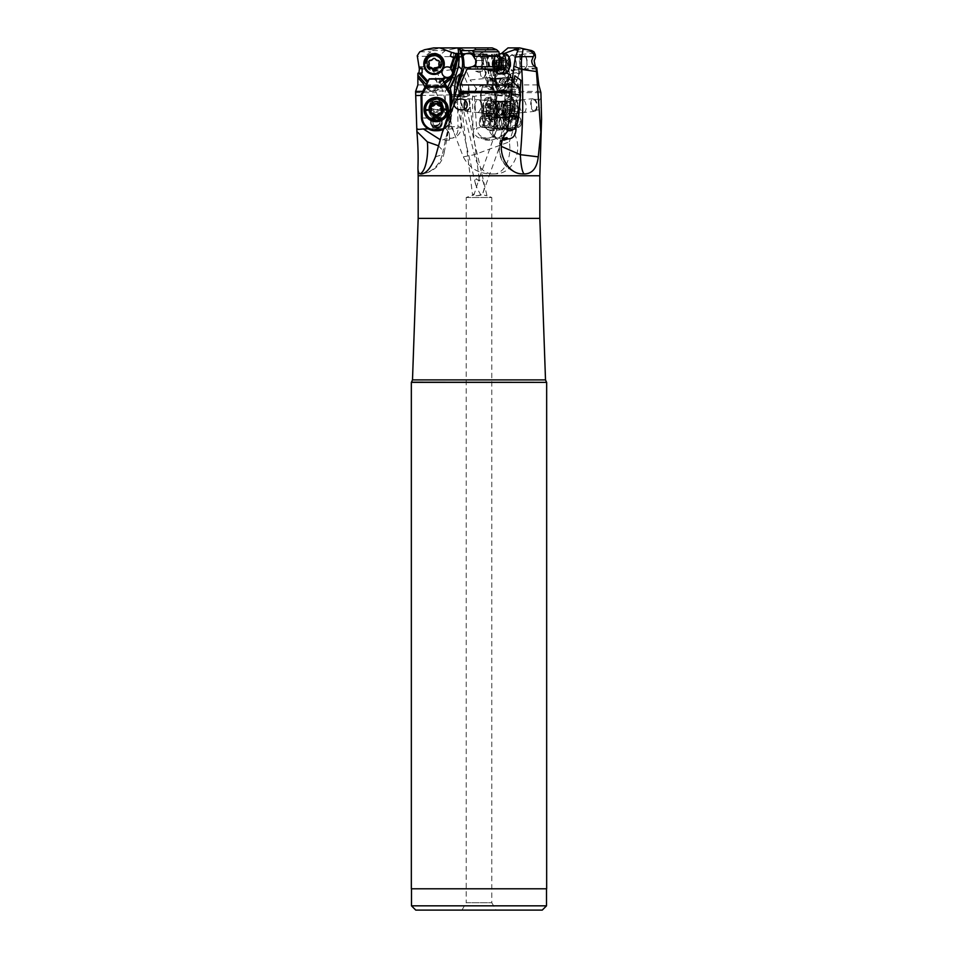 <?xml version="1.0" encoding="UTF-8"?>
<svg xmlns="http://www.w3.org/2000/svg" width="958" height="958" viewBox="0 0 958 958"><rect width="100%" height="100%" fill="white"/><g stroke="black" fill="none" stroke-linecap="round" stroke-linejoin="round"><path stroke-width="0.72" stroke-dasharray="4.79 3.59" d="M482.94 52.367L480.197 53.409L480.485 57.456A3.197 1.006 -5.3 0 1 483.287 56.187L482.94 52.367L489.143 47.9L459.169 47.9M458.978 53.409L481.575 54.031L459.062 54.031L458.056 48.307M497.992 67.934L496.484 67.934A3.197 2.766 90 0 0 496.1 73.024L496.891 73.024L492.759 80.975A5.329 2.658 -84.2 0 0 490.891 78.772A5.329 2.658 -84.2 0 0 487.802 83.19L484.401 76.939A5.329 2.658 -84.2 0 0 486.257 72.09A5.329 2.658 -84.2 0 0 484.125 66.88A5.329 2.658 -84.2 0 0 482.449 67.767L481.515 57.672L484.916 57.995L484.556 54.031L481.575 54.031M484.916 57.995A3.197 1.006 -5.3 0 1 482.473 58.199A3.197 1.006 -5.3 0 1 482.078 58.175A3.197 1.006 -5.3 0 1 480.485 57.456M492.244 47.9L489.143 47.9M496.1 73.024L496.484 67.934M483.287 56.187L481.515 57.672M486.736 62.977A8.311 4.143 -84.2 0 0 490.352 71.12A8.311 4.143 -84.2 0 0 495.07 62.689A8.311 4.143 -84.2 0 0 491.454 54.558A8.311 4.143 -84.2 0 0 486.736 62.977M484.556 54.031L458.93 54.031M481.826 58.019L482.449 67.767M487.119 54.031L488.496 68.976L482.784 68.401M503.225 53.804L500.172 54.031M484.113 54.031L485.263 54.031M459.062 54.031L459.169 56.773A51.145 50.954 180 0 0 459.098 54.031L455.888 54.031M457.134 54.031L455.745 58.187L454.667 57.6M486.137 54.031L471.863 54.031L486.137 54.031L482.413 60.486L475.587 60.486L471.863 54.031M493.933 54.031L497.573 68.976L491.155 71.323A5.329 2.658 84.2 0 0 491.095 73.526A5.329 2.658 84.2 0 0 493.526 78.592L500.483 88.591A5.329 2.658 84.2 0 0 502.866 90.615A5.329 2.658 84.2 0 0 502.986 90.603A10.658 5.305 -95.8 0 1 502.279 90.77A10.658 5.305 -95.8 0 1 502.004 90.782A10.658 5.305 -95.8 0 1 496.879 85.142L493.37 80.101A10.658 5.305 -95.8 0 1 491.298 75.227L487.059 57.851A10.658 5.305 -95.8 0 1 486.508 54.031M486.939 54.031L491.155 71.323M495.849 54.031L496.579 54.031L497.549 57.995A3.197 0.742 -13.7 0 0 498.399 58.21A3.197 0.742 -13.7 0 0 499.178 58.175A3.197 0.742 -13.7 0 0 503.07 57.073A3.197 0.742 -13.7 0 0 503.716 56.402A3.197 0.742 -13.7 0 0 503.417 56.187L502.615 52.894M497.573 68.976L503.285 68.401L500.759 58.019L498.399 58.21M499.86 58.21L497.549 57.995M501.226 53.672L500.567 53.852M499.801 53.971L498.292 54.031M503.417 56.187L500.759 58.019M503.07 57.073L501.872 57.672L504.339 67.767L503.285 68.401M518.781 73.024L518.398 67.934A3.197 2.766 90 0 1 518.781 73.024L519.583 73.024L516.649 80.975A5.329 2.658 84.2 0 0 514.183 78.772A5.329 2.658 84.2 0 0 512.027 83.19L507.68 76.939A5.329 2.658 84.2 0 0 508.806 72.09A5.329 2.658 84.2 0 0 505.608 66.88A5.329 2.658 84.2 0 0 504.339 67.767M516.649 80.975L516.206 81.813L510.494 82.388L513.931 73.047L511.967 73.287L516.721 72.784L518.805 73.826C520.745 73.155 521.38 71.551 520.697 69.036L519.907 67.934L518.398 67.934M519.907 67.934L519.907 55.708L518.338 51.804L515.799 49.744L511.117 47.9L508.015 47.9M507.908 62.977A8.311 4.143 84.2 0 0 512.746 71.12A8.311 4.143 84.2 0 0 516.194 62.689A8.311 4.143 84.2 0 0 511.344 54.558A8.311 4.143 84.2 0 0 507.908 62.977M521.32 47.9L511.117 47.9M528.672 49.744L515.799 49.744M519.919 56.294L535.378 56.294L535.438 57.6M519.883 66.689L535.139 66.689L536.755 67.743M516.721 72.784L518.027 73.838L519.583 73.024M518.027 73.838L518.805 73.826M513.931 73.047L516.518 72.784M510.494 82.388L504.962 84.987L508.602 75.107L511.967 73.287M506.507 83.526L504.674 83.717L506.902 77.658L508.77 77.394L506.507 83.526A10.658 5.305 -95.8 0 1 503.86 90.088A5.329 2.658 84.2 0 0 504.986 85.226A5.329 2.658 84.2 0 0 504.962 84.987M508.77 77.394L508.602 75.107M509.093 91.465L494.232 90.95A6.215 3.102 84.2 0 0 493.514 89.836L489.502 86.831L486.868 78.305L470.115 79.993L464.474 66.174L453.374 69.443L437.339 71.575L436.896 67.192L432.537 67.743L437.986 84.903C438.632 87.441 437.902 89.609 435.806 91.417L418.562 91.417M493.514 89.836L489.598 77.227A49.014 24.417 -95.8 0 1 486.448 63.036L489.454 75.407A10.658 5.305 84.2 0 0 491.526 80.292L495.035 85.334A10.658 5.305 84.2 0 0 500.172 90.974A10.658 5.305 84.2 0 0 500.435 90.962A10.658 5.305 84.2 0 0 501.154 90.782A5.329 2.658 84.2 0 0 502.028 90.268A10.658 5.305 84.2 0 0 504.674 83.717M509.093 91.429L506.902 77.658M540.791 91.417L509.081 91.417L509.56 92.651L540.911 92.651M516.027 62.677A7.46 3.712 84.2 0 0 511.56 55.384A7.46 3.712 84.2 0 0 508.59 62.941A7.46 3.712 84.2 0 0 513.069 70.233A7.46 3.712 84.2 0 0 516.027 62.677M501.357 146.394L499.669 142.982L500.339 141.868A25.567 25.183 90 0 0 521.535 173.853M507.453 131.474L500.339 141.868M502.758 139.772L501.381 135.042L504.83 128.959L508.087 129.57M512.159 81.322L510.47 88.304L512.554 96.878L515.667 126.971M515.715 96.399L508.459 93.501L515.715 96.399L513.775 82.592M518.482 97.105L519.895 93.177L517.428 96.926M504.83 128.959L499.034 128.755A5.748 2.862 -84.2 0 0 501.609 123.115A5.748 2.862 -84.2 0 0 499.31 117.487A5.748 2.862 -84.2 0 0 495.849 123.319A5.748 2.862 -84.2 0 0 497.489 128.707A5.748 2.862 -84.2 0 0 498.148 128.935A5.748 2.862 -84.2 0 0 499.034 128.755L493.526 128.588A4.814 2.395 -84.2 0 0 493.837 126.875L497.513 90.95A6.215 3.102 -84.2 0 0 496.951 89.836L494.951 77.227A49.014 24.417 95.8 0 1 493.945 63.036L495.094 75.407A10.658 5.305 -84.2 0 0 496.424 80.292L499.166 85.334A10.658 5.305 -84.2 0 0 503.178 90.962A10.658 5.305 -84.2 0 0 503.441 90.974A10.658 5.305 -84.2 0 0 504.447 90.782A5.329 2.658 -84.2 0 0 505.405 90.268A10.658 5.305 -84.2 0 0 509.045 83.717L512.195 77.658M499.393 115.367A7.029 3.509 -84.2 0 0 503.477 108.589A7.029 3.509 -84.2 0 0 500.699 101.356A7.029 3.509 -84.2 0 0 500.579 101.356A7.029 3.509 -84.2 0 0 496.495 108.122A7.029 3.509 -84.2 0 0 499.274 115.355A7.029 3.509 -84.2 0 0 499.393 115.367M512.291 91.465L497.513 90.95M511.201 95.549L491.705 94.89L505.07 96.303A10.658 2.778 94.4 0 0 503.776 85.513A10.179 7.808 49 0 0 501.058 85.238A10.179 7.808 49 0 0 499.825 85.43A10.179 7.808 49 0 0 497.106 86.831L496.376 88.292L496.951 89.836M510.398 77.394L507.201 83.526L509.045 83.717M507.201 83.526A10.658 5.305 95.8 0 1 503.561 90.088A5.329 2.658 -84.2 0 0 505.417 85.226A5.329 2.658 -84.2 0 0 505.441 84.987L510.566 75.107M499.31 73.826L497.956 73.562L493.669 81.813L499.381 82.388L505.441 84.987M499.381 82.388L504.243 73.047L507.153 73.287M504.243 73.047L501.657 72.784M493.669 81.813L492.759 80.975M494.065 84.759L488.4 84.256A6.395 3.185 95.8 0 1 488.352 84.184L484.652 77.37L490.364 77.945L494.124 84.867L488.4 84.292A6.395 3.185 95.8 0 1 488.4 84.256L487.802 83.19M487.215 84.112A5.329 2.658 95.8 0 1 490.412 78.724A5.329 2.658 95.8 0 1 492.556 83.921A5.329 2.658 95.8 0 1 489.346 89.322A5.329 2.658 95.8 0 1 487.215 84.112M497.956 73.562L496.891 73.024M448.116 88.795L446.536 89.836A6.215 6.191 180 0 0 445.254 90.95L445.674 126.875A4.814 4.802 0 0 0 446.033 128.588L449.41 133.354L449.506 140.096L449.458 137.617L441.973 140.179L440.165 139.664M422.382 91.345L445.254 90.95M435.806 91.417L439.099 99.644L436.094 98.997L433.711 99.812L431.783 101.728L430.861 104.841L433.004 108.937L436.273 109.715C438.704 109.523 440.417 107.967 441.399 105.045L453.793 132.18L463.289 156.849L474.414 154.681L509.297 141.868A25.567 16.442 90 0 1 509.86 148.49A25.567 16.442 90 0 1 495.466 173.853C515.069 173.685 524.146 146.394 512.674 131.474L509.56 92.651M415.604 92.651L436.225 92.651M540.635 98.997L541.378 99.644L540.635 98.997C538.228 98.207 537.594 111.463 540.3 109.715L541.593 105.045M534.456 110.314A5.329 2.658 84.2 0 0 536.576 104.925A5.329 2.658 84.2 0 0 533.57 99.704A5.329 2.658 84.2 0 0 533.39 99.716A5.329 2.658 84.2 0 0 531.271 105.105A5.329 2.658 84.2 0 0 534.277 110.326A5.329 2.658 84.2 0 0 534.456 110.314L540.3 109.715M539.821 175.757L418.179 175.757M495.466 173.853L491.634 173.949C478.653 173.817 469.204 168.117 463.289 156.849M453.793 132.18L437.339 71.575M491.634 173.949A25.567 19.591 -90 0 1 474.414 154.681L453.374 69.443A25.567 10.406 -90 0 1 453.409 56.63A25.567 6.047 6.2 0 1 462.415 57.061L460.307 48.307L433.639 47.9M439.099 99.644L441.506 105.009A5.329 5.305 0 0 1 436.273 110.326A5.329 5.305 0 0 1 430.861 105.009A5.329 5.305 0 0 1 436.094 99.704A5.329 5.305 0 0 1 441.506 105.009M427.316 57.6L429.603 54.726L426.957 54.726L426.597 60.857L429.531 66.689L432.537 67.743M418.862 73.826L418.43 72.784L418.862 73.826L419.209 73.167M445.015 83.55L442.8 85.334A10.658 10.61 0 0 1 431.399 90.782A5.329 5.305 0 0 1 429.567 90.268A10.658 10.61 0 0 1 424.921 86.795M424.981 86.687A10.658 10.61 180 0 0 429.567 90.088L429.567 90.268M429.567 90.088A5.329 5.305 0 0 1 426.609 84.987L426.154 84.472M426.909 83.118L426.609 84.987M428.741 79.801A5.329 5.305 0 0 1 431.04 78.831M432.621 78.807A5.329 5.305 0 0 1 437.171 83.19L442.297 79.047M442.776 79.837L437.243 83.981A5.329 5.305 180 0 0 431.962 78.712A5.329 5.305 180 0 0 426.597 84.017A5.329 5.305 180 0 0 431.878 89.322A5.329 5.305 180 0 0 437.243 84.017L437.171 83.19M442.285 70.281A5.329 5.305 0 0 1 443.255 68.677M442.356 62.977A8.311 8.275 0 0 1 433.902 71.12A8.311 8.275 0 0 1 425.747 62.689A8.311 8.275 0 0 1 434.202 54.558A8.311 8.275 0 0 1 442.356 62.977M443.015 80.221L437.399 84.759M452.547 72.784A5.329 5.305 180 0 0 447.314 66.82A5.329 5.305 180 0 0 441.937 72.149L441.937 72.173M444.141 82.113L436.118 88.591A5.329 5.305 0 0 1 431.399 90.603A10.658 10.61 180 0 0 442.8 85.142L444.943 83.418M437.243 84.867L436.118 88.591M454.535 57.995L455.745 58.175M460.547 50.151L463.816 49.816L473.168 53.409L477.551 54.031M463.816 49.816L460.307 48.307M426.957 54.726L432.729 50.606L432.609 49.744L440.836 47.9M432.609 49.744L424.55 49.744M426.597 60.857L426.597 62.809A7.46 7.425 0 0 1 434.118 55.384A7.46 7.425 0 0 1 441.506 62.941A7.46 7.425 0 0 1 433.986 70.245A7.46 7.425 0 0 1 426.597 62.809M436.896 67.192C439.686 66.114 441.231 63.911 441.506 60.605L440.512 56.63L453.409 56.63L454.272 48.762L458.978 47.912M454.272 48.762L445.374 50.606L440.225 54.726L438.968 54.726L440.512 56.63M438.968 54.726C435.998 52.546 432.872 52.546 429.603 54.726M464.474 66.174L462.415 57.061M439.902 55.672L440.225 54.726M494.232 90.95L495.358 95.034L497.489 126.875A4.814 2.395 84.2 0 1 497.441 128.588L502.974 128.755A5.748 2.862 84.2 0 0 504.698 123.115A5.748 2.862 84.2 0 0 501.25 117.487A5.748 2.862 84.2 0 0 498.962 123.319A5.748 2.862 84.2 0 0 501.417 128.707A5.748 2.862 84.2 0 0 502.411 128.935A5.748 2.862 84.2 0 0 502.974 128.755L512.123 129.57M508.806 128.959C505.656 134.24 499.753 137.988 491.083 140.179L484.544 138.922C477.982 138.874 474.126 135.629 472.965 129.198L476.593 128.144L474.461 96.303A10.658 10.275 -106.1 0 1 481.778 85.549L476.21 88.304L472.474 96.878L472.965 129.198M476.21 88.304L470.115 79.993M512.674 131.474L509.297 141.868M465.205 96.926L467.384 96.399L468.713 86.519L463.552 74.628L457.409 82.017L465.205 96.926A5.329 1.712 -7.1 0 1 459.145 95.956A5.329 1.712 -7.1 0 1 461.516 94.183A5.329 1.712 -7.1 0 1 466.845 93.501A5.329 1.712 -7.1 0 1 469.719 94.638A5.329 1.712 -7.1 0 1 467.384 96.399M501.297 115.367A7.029 3.509 84.2 0 0 501.537 115.355A7.029 3.509 84.2 0 0 504.339 108.242A7.029 3.509 84.2 0 0 500.363 101.356A7.029 3.509 84.2 0 0 500.124 101.356A7.029 3.509 84.2 0 0 497.322 108.47A7.029 3.509 84.2 0 0 501.297 115.367M481.898 85.513L481.742 85.561A10.658 10.275 -106.1 0 1 481.898 85.513A10.179 8.179 45 0 1 481.946 85.502A10.179 8.179 45 0 1 484.616 85.238A10.179 8.179 45 0 1 489.502 86.831M510.099 95.549L495.358 95.034A10.658 0.623 176.2 0 0 487.466 94.998A10.658 0.623 176.2 0 0 474.461 96.303L472.474 96.878M497.441 128.588L495.13 133.354A10.586 9.161 92 0 1 489.215 138.012L480.617 137.617L484.544 138.922M495.13 133.354A10.658 9.221 92 0 1 487.311 140.048A10.658 9.221 92 0 1 486.221 140.084A10.658 9.221 92 0 1 480.617 137.617M521.248 121.438A5.748 2.862 -95.8 0 1 518.949 127.27A5.748 2.862 -95.8 0 1 515.5 121.642A5.748 2.862 -95.8 0 1 517.799 115.822A5.748 2.862 -95.8 0 1 521.248 121.438M486.448 63.036L483.73 54.031M495.035 85.334L496.879 85.142M501.154 90.782L502.986 90.603M507.68 76.939L506.507 77.37L511.249 84.184A6.395 3.185 -95.8 0 0 511.332 84.292L505.632 84.867L500.483 88.591M503.86 90.088L502.028 90.268M517.859 83.921A5.329 2.658 -95.8 0 1 515.727 89.322A5.329 2.658 -95.8 0 1 512.542 84.112A5.329 2.658 -95.8 0 1 514.662 78.724A5.329 2.658 -95.8 0 1 517.859 83.921M506.507 77.37L500.794 77.945L505.632 84.867M500.794 77.945L493.526 78.592M509.285 72.042A5.329 2.658 -95.8 0 1 507.165 77.43A5.329 2.658 -95.8 0 1 503.968 72.221A5.329 2.658 -95.8 0 1 506.087 66.832A5.329 2.658 -95.8 0 1 509.285 72.042M512.027 83.19L511.332 84.292M519.248 73.562L516.206 81.813M504.974 114.984A7.029 3.509 -95.8 0 1 500.998 108.098A7.029 3.509 -95.8 0 1 503.8 100.985A7.029 3.509 -95.8 0 1 504.04 100.985A7.029 3.509 -95.8 0 1 508.015 107.871A7.029 3.509 -95.8 0 1 505.213 114.984A7.029 3.509 -95.8 0 1 504.974 114.984M504.938 114.349A6.395 3.185 84.2 0 0 505.153 114.349A6.395 3.185 84.2 0 0 507.692 107.883A6.395 3.185 84.2 0 0 504.088 101.62A6.395 3.185 84.2 0 0 503.86 101.62A6.395 3.185 84.2 0 0 501.321 108.086A6.395 3.185 84.2 0 0 504.938 114.349M534.348 111.379A6.395 3.185 -95.8 0 1 530.732 105.117A6.395 3.185 -95.8 0 1 533.283 98.65A6.395 3.185 -95.8 0 1 533.498 98.65A6.395 3.185 -95.8 0 1 537.115 104.913A6.395 3.185 -95.8 0 1 534.564 111.379A6.395 3.185 -95.8 0 1 534.348 111.379M465.804 93.848A4.263 1.365 172.9 0 0 460.199 95.824A4.263 1.365 172.9 0 0 463.061 96.758A4.263 1.365 172.9 0 0 468.666 94.77A4.263 1.365 172.9 0 0 465.804 93.848M479 181.05L476.365 178.727L475.575 179.972L475.623 184.643L477.695 189.397L480.641 194.678L486.975 195.743L482.317 194.678C481.156 195.755 469.54 196.366 474.042 194.678L479.096 178.727L479 181.05L481.527 178.727C483.73 182.248 484.556 185.804 484.029 189.397L482.317 194.678M509.452 93.86L517.488 96.734L509.452 93.86L479.096 178.727M463.253 94.327A4.263 1.114 166.8 0 1 461.026 95.896A4.263 1.114 166.8 0 1 456.523 96.758A4.263 1.114 166.8 0 1 454.954 96.267A4.263 1.114 166.8 0 1 457.17 94.71A4.263 1.114 166.8 0 1 461.672 93.848A4.263 1.114 166.8 0 1 463.253 94.327L486.975 195.743L491.789 197.504L466.211 197.504L474.042 194.678L473.096 195.312L474.761 190.666M480.641 194.678C478.317 196.234 469.719 195.839 473.288 194.929L472.593 195.372L460.199 95.824M466.211 197.504L491.789 197.504L491.789 902.723L466.211 902.723L466.211 197.504M456.2 91.13L454.367 96.926A5.329 1.401 -13.2 0 0 460.163 96.471A5.329 1.401 -13.2 0 0 464.295 94.183A5.329 1.401 -13.2 0 0 464.283 94.088A5.329 1.401 -13.2 0 0 460.379 93.633A5.329 1.401 -13.2 0 0 454.691 95.501M435.447 156.849L442.225 154.681L456.798 89.106L444.225 152.106L438.417 145.76M421.101 173.949A25.567 24.034 -90 0 0 442.225 154.681L444.237 152.106A25.567 25.567 0 0 1 420.873 173.985M451.086 106.015L447.997 129.198C447.254 135.629 446.165 138.874 444.74 138.922M494.376 62.677A7.46 3.712 -84.2 0 0 491.382 55.384A7.46 3.712 -84.2 0 0 486.892 62.941A7.46 3.712 -84.2 0 0 489.885 70.233A7.46 3.712 -84.2 0 0 494.376 62.677M464.81 108.961A5.329 2.658 -84.2 0 0 466.354 110.314A5.329 2.658 -84.2 0 0 466.45 110.326A5.329 2.658 -84.2 0 0 469.54 105.188A5.329 2.658 -84.2 0 0 467.432 99.716A5.329 2.658 -84.2 0 0 467.348 99.704A5.329 2.658 -84.2 0 0 465.48 100.961M466.354 111.379A6.395 3.185 95.8 0 1 466.247 111.379A6.395 3.185 95.8 0 1 463.72 104.793A6.395 3.185 95.8 0 1 467.432 98.65A6.395 3.185 95.8 0 1 467.54 98.65A6.395 3.185 95.8 0 1 470.067 105.224A6.395 3.185 95.8 0 1 466.354 111.379M495.777 114.349A6.395 3.185 -84.2 0 0 499.489 108.206A6.395 3.185 -84.2 0 0 496.951 101.62A6.395 3.185 -84.2 0 0 496.843 101.62A6.395 3.185 -84.2 0 0 493.131 107.775A6.395 3.185 -84.2 0 0 495.669 114.349A6.395 3.185 -84.2 0 0 495.777 114.349M495.717 114.984A7.029 3.509 95.8 0 1 495.597 114.984A7.029 3.509 95.8 0 1 492.819 107.751A7.029 3.509 95.8 0 1 496.903 100.985A7.029 3.509 95.8 0 1 497.01 100.985A7.029 3.509 95.8 0 1 499.801 108.218A7.029 3.509 95.8 0 1 495.717 114.984M442.201 123.319A5.748 5.736 0 0 1 434.992 128.755A5.748 5.736 0 0 1 436.489 117.487A5.748 5.736 0 0 1 442.201 123.319M436.309 115.367A7.029 7.005 0 0 1 429.148 108.362A7.029 7.005 0 0 1 436.058 101.356A7.029 7.005 0 0 1 443.219 108.362A7.029 7.005 0 0 1 436.309 115.367M442.201 121.642A5.748 5.736 180 0 0 436.489 115.81A5.748 5.736 180 0 0 430.693 121.546A5.748 5.736 180 0 0 436.393 127.27A5.748 5.736 180 0 0 442.201 121.642M428.262 128.875L446.033 128.588M449.482 138.359L449.41 133.354M449.482 138.443L449.458 137.617M436.309 114.984A7.029 7.005 180 0 0 443.219 107.991A7.029 7.005 180 0 0 436.058 100.985A7.029 7.005 180 0 0 429.148 107.991A7.029 7.005 180 0 0 436.309 114.984M436.297 114.349A6.395 6.371 0 0 1 429.795 107.991A6.395 6.371 0 0 1 436.07 101.62A6.395 6.371 0 0 1 442.572 107.991A6.395 6.371 0 0 1 436.297 114.349M436.297 111.379A6.395 6.371 180 0 0 442.572 105.009A6.395 6.371 180 0 0 436.07 98.65A6.395 6.371 180 0 0 429.795 105.009A6.395 6.371 180 0 0 436.297 111.379M461.948 910.1L466.211 902.723L491.789 902.723L496.052 910.1M415.748 910.1L542.252 910.1M411.485 905.837L546.515 905.837M546.515 888.785L411.485 888.785L546.515 888.785M411.341 888.785L546.659 888.785M546.659 382.362L411.341 382.362M539.821 218.376L418.179 218.376M492.101 54.031L493.693 71.323A5.329 2.658 -84.2 0 0 493.31 73.526A5.329 2.658 -84.2 0 0 494.963 78.592L500.411 88.591A5.329 2.658 -84.2 0 0 502.22 90.615A5.329 2.658 -84.2 0 0 502.615 90.603A10.658 5.305 95.8 0 1 501.597 90.782A10.658 5.305 95.8 0 1 501.333 90.77A10.658 5.305 95.8 0 1 497.322 85.142L494.579 80.101A10.658 5.305 95.8 0 1 493.25 75.227L491.646 57.851A10.658 5.305 95.8 0 1 491.67 54.031M490.364 77.945L494.963 78.592M485.778 72.042A5.329 2.658 95.8 0 1 482.581 77.43A5.329 2.658 95.8 0 1 480.437 72.221A5.329 2.658 95.8 0 1 483.646 66.832A5.329 2.658 95.8 0 1 485.778 72.042M488.496 68.976L493.693 71.323M493.945 63.036L494.46 54.031M494.951 77.227A2.132 0.862 171 0 0 494.687 77.742L493.849 58.079L491.646 57.851M499.166 85.334L497.322 85.142M504.447 90.782L502.615 90.603M494.124 84.867L500.411 88.591M503.561 90.088L505.405 90.268M503.776 85.513L510.47 88.304M503.297 138.383L498.316 138.012A10.658 2.778 94.4 0 0 498.735 138.227A10.658 2.778 94.4 0 0 498.819 138.239A10.658 2.778 94.4 0 0 502.375 128.144L505.07 96.303L512.554 96.878M493.526 128.588L492.46 133.354A10.658 9.233 92 0 0 500.184 140.048A10.658 9.233 92 0 0 500.711 140.084A10.658 9.233 92 0 0 502.914 139.856M485.071 121.438A5.748 2.862 95.8 0 1 481.611 127.27A5.748 2.862 95.8 0 1 479.299 121.642A5.748 2.862 95.8 0 1 482.76 115.822A5.748 2.862 95.8 0 1 485.071 121.438M492.46 133.354A10.586 9.173 92 0 0 498.316 138.012M475.587 60.486L482.413 60.486L482.413 71.179L475.587 71.179L482.413 71.179L479 72.425L475.587 71.179L475.587 60.486M516.554 121.474A3.628 1.808 -95.8 0 1 518.015 117.942A3.628 1.808 -95.8 0 1 520.194 121.606A3.628 1.808 -95.8 0 1 518.733 125.151A3.628 1.808 -95.8 0 1 516.554 121.474M509.896 122.648A3.628 1.808 84.2 0 0 507.716 118.984A3.628 1.808 84.2 0 0 506.267 122.516A3.628 1.808 84.2 0 0 508.447 126.193A3.628 1.808 84.2 0 0 509.896 122.648M521.044 121.63A5.329 2.658 84.2 0 0 517.835 116.241A5.329 2.658 84.2 0 0 515.703 121.45A5.329 2.658 84.2 0 0 518.913 126.839A5.329 2.658 84.2 0 0 521.044 121.63M510.746 122.672A5.329 2.658 -95.8 0 1 508.614 127.881A5.329 2.658 -95.8 0 1 505.405 122.492A5.329 2.658 -95.8 0 1 507.536 117.283A5.329 2.658 -95.8 0 1 510.746 122.672M480.377 121.474A3.628 1.808 95.8 0 1 482.545 117.942A3.628 1.808 95.8 0 1 483.994 121.606A3.628 1.808 95.8 0 1 481.826 125.151A3.628 1.808 95.8 0 1 480.377 121.474M494.28 122.648A3.628 1.808 -84.2 0 0 492.843 118.984A3.628 1.808 -84.2 0 0 490.676 122.516A3.628 1.808 -84.2 0 0 492.113 126.193A3.628 1.808 -84.2 0 0 494.28 122.648M484.844 121.63A5.329 2.658 -84.2 0 0 482.724 116.241A5.329 2.658 -84.2 0 0 479.527 121.45A5.329 2.658 -84.2 0 0 481.646 126.839A5.329 2.658 -84.2 0 0 484.844 121.63M495.13 122.672A5.329 2.658 95.8 0 1 491.945 127.881A5.329 2.658 95.8 0 1 489.825 122.492A5.329 2.658 95.8 0 1 493.011 117.283A5.329 2.658 95.8 0 1 495.13 122.672M440.069 121.474A3.628 3.604 180 0 0 436.405 117.93A3.628 3.604 180 0 0 432.824 121.606A3.628 3.604 180 0 0 436.477 125.151A3.628 3.604 180 0 0 440.069 121.474M432.824 122.648A3.628 3.604 0 0 1 436.405 118.972A3.628 3.604 0 0 1 440.069 122.588A3.628 3.604 0 0 1 436.477 126.193A3.628 3.604 0 0 1 432.824 122.648M431.112 121.63A5.329 5.305 0 0 1 436.393 116.241A5.329 5.305 0 0 1 441.77 121.546A5.329 5.305 0 0 1 436.489 126.851A5.329 5.305 0 0 1 431.112 121.63M431.112 122.672A5.329 5.305 180 0 0 436.489 127.893A5.329 5.305 180 0 0 441.77 122.492A5.329 5.305 180 0 0 436.393 117.271A5.329 5.305 180 0 0 431.112 122.672M483.012 109.428A10.658 5.305 -95.8 0 1 483.814 102.614A10.658 5.305 -95.8 0 1 487.275 99.021A10.658 5.305 -95.8 0 1 493.693 109.799A10.658 5.305 -95.8 0 1 489.418 120.217A10.658 5.305 -95.8 0 1 485.311 117.391A10.658 5.305 -95.8 0 1 483.012 109.428A17.052 1.006 -3.8 0 0 482.82 109.595A17.052 17.052 0 0 0 485.311 117.391M482.988 109.727A6.395 3.185 -95.8 0 1 485.766 103.464A6.395 3.185 -95.8 0 1 489.394 109.942A6.395 3.185 84.2 0 1 486.628 116.205A6.395 3.185 84.2 0 1 482.988 109.727A17.052 1.006 -3.8 0 1 482.82 109.595A17.052 17.052 0 0 1 483.814 102.614M487.083 115.247A4.263 2.12 -95.8 0 1 488.52 113.499A1.281 0.635 84.2 0 0 489.023 112.254A1.281 0.635 84.2 0 0 488.927 111.715A4.263 2.12 -95.8 0 1 488.688 108.134A1.281 0.635 84.2 0 0 488.317 106.482A1.281 0.635 84.2 0 0 488.041 106.314A4.263 2.12 -95.8 0 1 486.365 104.47A1.281 0.635 84.2 0 0 485.754 103.907A1.281 0.635 84.2 0 0 485.49 104.063A1.281 0.635 84.2 0 0 485.311 104.434A4.263 2.12 -95.8 0 1 483.874 106.17A1.281 0.635 84.2 0 0 483.371 107.416A1.281 0.635 84.2 0 0 483.467 107.955A4.263 2.12 -95.8 0 1 483.706 111.535A1.281 0.635 84.2 0 0 484.077 113.188A1.281 0.635 84.2 0 0 484.353 113.355A4.263 2.12 -95.8 0 1 486.029 115.2A1.281 0.635 84.2 0 0 486.64 115.762A1.281 0.635 84.2 0 0 487.083 115.247L491.49 114.792A1.281 0.635 -95.8 0 1 491.047 115.319A1.281 0.635 -95.8 0 1 490.448 114.756A4.263 2.12 84.2 0 0 488.76 112.912A1.281 0.635 -95.8 0 1 488.484 112.745A1.281 0.635 -95.8 0 1 488.113 111.092A4.263 2.12 84.2 0 0 487.873 107.512A1.281 0.635 -95.8 0 1 487.778 106.973A1.281 0.635 -95.8 0 1 488.281 105.715A4.263 2.12 84.2 0 0 489.718 103.979A1.281 0.635 -95.8 0 1 489.897 103.62A1.281 0.635 -95.8 0 1 490.173 103.464A1.281 0.635 -95.8 0 1 490.771 104.015A4.263 2.12 84.2 0 0 492.448 105.859A1.281 0.635 -95.8 0 1 492.723 106.039A1.281 0.635 -95.8 0 1 493.095 107.691A4.263 2.12 84.2 0 0 493.334 111.272A1.281 0.635 -95.8 0 1 493.43 111.811A1.281 0.635 -95.8 0 1 492.939 113.056A4.263 2.12 84.2 0 0 491.49 114.792M486.197 109.116A10.658 5.305 84.2 0 0 492.604 119.894A10.658 5.305 84.2 0 0 496.891 109.835A10.658 5.305 84.2 0 0 496.879 109.487A10.658 5.305 84.2 0 0 496.675 107.703A10.658 5.305 84.2 0 0 490.46 98.698A10.658 5.305 84.2 0 0 486.197 109.116M496.867 109.212A6.61 3.293 -95.8 0 1 496.879 109.428A6.61 3.293 -95.8 0 1 494.208 115.667A6.61 3.293 -95.8 0 1 490.233 108.972A6.61 3.293 -95.8 0 1 492.891 102.518A6.61 3.293 -95.8 0 1 496.735 108.098A6.61 3.293 -95.8 0 1 496.867 109.212M497.597 108.23A6.61 3.293 84.2 0 0 501.573 114.924A6.61 3.293 84.2 0 0 504.219 108.47A6.61 3.293 84.2 0 0 500.244 101.776A6.61 3.293 84.2 0 0 497.597 108.23M497.705 108.242A6.395 3.185 -95.8 0 1 500.256 101.991A6.395 3.185 -95.8 0 1 504.112 108.458A6.395 3.185 -95.8 0 1 501.549 114.709A6.395 3.185 -95.8 0 1 497.705 108.242M519.763 106.015A6.395 3.185 84.2 0 0 523.607 112.481A6.395 3.185 84.2 0 0 526.17 106.23A6.395 3.185 84.2 0 0 522.326 99.764A6.395 3.185 84.2 0 0 519.763 106.015M507.153 109.428A10.658 5.305 95.8 0 1 513.536 99.021A10.658 5.305 95.8 0 1 517.009 102.614A10.658 5.305 95.8 0 1 517.787 109.799A10.658 5.305 95.8 0 1 515.512 117.391A10.658 5.305 95.8 0 1 511.392 120.217A10.658 5.305 95.8 0 1 507.153 109.428L511.44 109.727A6.395 3.185 95.8 0 1 515.164 103.464A6.395 3.185 95.8 0 1 517.811 109.942A6.395 3.185 -84.2 0 1 514.087 116.205A6.395 3.185 -84.2 0 1 511.44 109.727M514.686 115.247A4.263 2.12 95.8 0 1 516.398 113.499A1.281 0.635 -84.2 0 0 517.081 112.254A1.281 0.635 -84.2 0 0 517.069 111.715A4.263 2.12 95.8 0 1 517.368 108.134A1.281 0.635 -84.2 0 0 517.248 106.482A1.281 0.635 -84.2 0 0 516.997 106.314A4.263 2.12 95.8 0 1 515.596 104.47A1.281 0.635 -84.2 0 0 515.141 103.907A1.281 0.635 -84.2 0 0 514.793 104.063A1.281 0.635 -84.2 0 0 514.554 104.434A4.263 2.12 95.8 0 1 512.853 106.17A1.281 0.635 -84.2 0 0 512.159 107.416A1.281 0.635 -84.2 0 0 512.171 107.955A4.263 2.12 95.8 0 1 511.871 111.535A1.281 0.635 -84.2 0 0 511.991 113.188A1.281 0.635 -84.2 0 0 512.243 113.355A4.263 2.12 95.8 0 1 513.644 115.2A1.281 0.635 -84.2 0 0 514.099 115.762A1.281 0.635 -84.2 0 0 514.686 115.247L510.279 114.792A1.281 0.635 95.8 0 1 509.692 115.319A1.281 0.635 95.8 0 1 509.237 114.756A4.263 2.12 -84.2 0 0 507.836 112.912A1.281 0.635 95.8 0 1 507.584 112.745A1.281 0.635 95.8 0 1 507.465 111.092A4.263 2.12 -84.2 0 0 507.764 107.512A1.281 0.635 95.8 0 1 507.752 106.973A1.281 0.635 95.8 0 1 508.435 105.715A4.263 2.12 -84.2 0 0 510.147 103.979A1.281 0.635 95.8 0 1 510.375 103.62A1.281 0.635 95.8 0 1 510.734 103.464A1.281 0.635 95.8 0 1 511.189 104.015A4.263 2.12 -84.2 0 0 512.59 105.859A1.281 0.635 95.8 0 1 512.841 106.039A1.281 0.635 95.8 0 1 512.961 107.691A4.263 2.12 -84.2 0 0 512.65 111.272A1.281 0.635 95.8 0 1 512.674 111.811A1.281 0.635 95.8 0 1 511.979 113.056A4.263 2.12 -84.2 0 0 510.279 114.792M503.968 109.116A10.658 5.305 -84.2 0 0 503.92 109.835A10.658 5.305 -84.2 0 0 508.219 119.894A10.658 5.305 -84.2 0 0 514.602 109.487A10.658 5.305 -84.2 0 0 510.351 98.698A10.658 5.305 -84.2 0 0 504.136 107.703A10.658 5.305 -84.2 0 0 503.968 109.116L503.86 110.374A10.442 5.197 -84.2 0 0 503.812 111.08A10.442 5.197 -84.2 0 0 508.195 120.959A10.442 5.197 -84.2 0 0 514.278 110.745L514.386 109.463A10.442 5.197 -84.2 0 0 510.063 98.89A10.442 5.197 -84.2 0 0 504.136 107.727A10.442 5.197 -84.2 0 0 503.968 109.104L503.872 110.278A7.46 3.712 -84.2 0 0 503.836 110.781A7.46 3.712 -84.2 0 0 506.83 117.834A7.46 3.712 -84.2 0 0 506.962 117.834A7.46 3.712 -84.2 0 0 511.309 110.541L514.278 110.745M510.566 109.212A6.61 3.293 95.8 0 1 506.602 115.667A6.61 3.293 95.8 0 1 503.944 109.428A6.61 3.293 95.8 0 1 503.98 108.972A6.61 3.293 95.8 0 1 504.076 108.098A6.61 3.293 95.8 0 1 507.932 102.518A6.61 3.293 95.8 0 1 510.566 109.212M496.615 108.23A6.61 3.293 -84.2 0 0 499.25 114.924A6.61 3.293 -84.2 0 0 503.213 108.47A6.61 3.293 -84.2 0 0 500.579 101.776A6.61 3.293 -84.2 0 0 496.615 108.23M496.723 108.242A6.395 3.185 95.8 0 1 500.555 101.991A6.395 3.185 95.8 0 1 503.106 108.458A6.395 3.185 95.8 0 1 499.274 114.709A6.395 3.185 95.8 0 1 496.723 108.242M474.665 106.015A6.395 3.185 -84.2 0 0 477.216 112.481A6.395 3.185 -84.2 0 0 481.036 106.23A6.395 3.185 -84.2 0 0 478.497 99.764A6.395 3.185 -84.2 0 0 474.665 106.015M446.835 109.296A10.658 10.61 0 0 1 436.273 119.906A10.658 10.61 0 0 1 425.532 109.296M429.579 109.212A6.61 6.586 180 0 0 436.237 115.678A6.61 6.586 180 0 0 442.788 108.972A6.61 6.586 180 0 0 436.13 102.506A6.61 6.586 180 0 0 429.579 109.212M442.788 108.23A6.61 6.586 0 0 1 436.237 114.936A6.61 6.586 0 0 1 429.579 108.35A6.61 6.586 0 0 1 436.13 101.764A6.61 6.586 0 0 1 442.788 108.23M442.572 108.242A6.395 6.371 180 0 0 436.13 101.979A6.395 6.371 180 0 0 429.795 108.458A6.395 6.371 180 0 0 436.237 114.721A6.395 6.371 180 0 0 442.572 108.242M442.572 106.015A6.395 6.371 0 0 1 436.237 112.493A6.395 6.371 0 0 1 429.795 106.122A6.395 6.371 0 0 1 436.13 99.752A6.395 6.371 0 0 1 442.572 106.015M441.446 107.212A1.281 1.269 180 0 0 440.285 105.715A4.263 4.251 0 0 1 437.135 103.979A1.281 1.269 180 0 0 435.04 104.015A4.263 4.251 0 0 1 431.962 105.859A1.281 1.269 180 0 0 430.837 107.356M431.375 109.547A4.263 4.251 0 0 1 431.004 111.272A1.281 1.269 180 0 0 430.92 112.014M441.53 111.87A1.281 1.269 180 0 0 441.422 111.092A4.263 4.251 0 0 1 440.991 109.236M487.885 97.488A12.143 6.047 84.2 0 0 487.478 97.5A12.143 6.047 84.2 0 0 482.64 109.787A12.143 6.047 84.2 0 0 489.514 121.678A12.143 6.047 84.2 0 0 489.921 121.666A12.143 6.047 84.2 0 0 494.759 109.38A12.143 6.047 84.2 0 0 487.885 97.488M494.759 95.046L496.244 117.259A13.005 6.478 -95.8 0 1 490.592 129.977L489.526 129.941A0.85 0.742 -88 0 0 490.316 130.719A13.855 6.898 -95.8 0 1 482.449 116.672L480.952 94.243L490.137 93.309L491.646 115.75A13.855 6.898 84.2 0 0 491.837 117.666L506.662 118.181A13.855 6.898 84.2 0 0 506.602 116.265L505.094 93.824L494.759 95.046L492.017 87.31L482.365 86.974L482.437 86.244L492.484 86.591L498.364 79.119L500.938 78.867L494.532 78.64L493.107 84.951L503.213 85.298L500.938 78.867M492.484 86.591L492.017 87.31M498.364 79.119L491.957 78.903L482.437 86.244M482.365 86.974L480.653 94.555L482.149 116.768A13.005 6.478 -95.8 0 0 489.526 129.941M506.662 118.181L508.866 117.954A13.855 6.898 84.2 0 1 503.261 129.581L491.861 130.743A13.855 6.898 -95.8 0 1 491.394 130.755L502.782 129.605A13.855 6.898 84.2 0 0 503.261 129.581M505.094 93.824L502.112 85.406L493.107 84.951M503.213 85.298L502.112 85.406M492.005 85.058L490.137 93.309M491.957 78.903L494.532 78.64M502.447 109.978A7.46 3.712 -95.8 0 1 499.465 117.271A7.46 3.712 -95.8 0 1 499.214 117.283A7.46 3.712 -95.8 0 1 494.975 109.727L494.891 108.446A7.46 3.712 -95.8 0 1 497.873 101.165A7.46 3.712 -95.8 0 1 498.124 101.153A7.46 3.712 -95.8 0 1 502.363 108.709L502.447 109.978L496.962 110.745A7.46 3.712 84.2 0 0 496.951 110.541L496.867 109.26A7.46 3.712 84.2 0 0 496.723 108.014A7.46 3.712 84.2 0 0 492.628 101.704A7.46 3.712 84.2 0 0 492.376 101.716A7.46 3.712 84.2 0 0 489.382 109.008L489.466 110.278A7.46 3.712 84.2 0 0 493.705 117.834A7.46 3.712 84.2 0 0 493.957 117.834A7.46 3.712 84.2 0 0 496.962 110.781L496.879 109.463A10.442 5.197 84.2 0 0 496.687 107.727A10.442 5.197 84.2 0 0 490.939 98.89A10.442 5.197 84.2 0 0 486.401 109.104L486.496 110.374A10.442 5.197 84.2 0 0 492.424 120.959A10.442 5.197 84.2 0 0 496.974 111.08A10.442 5.197 84.2 0 0 496.962 110.745L496.974 111.08M508.866 117.954L491.837 117.666M494.053 117.439A13.855 6.898 84.2 0 0 501.717 129.57M501.477 117.906A5.329 2.658 -95.8 0 1 504.483 123.127A5.329 2.658 -95.8 0 1 502.363 128.516A5.329 2.658 -95.8 0 1 502.184 128.516A5.329 2.658 -95.8 0 1 499.166 123.307A5.329 2.658 -95.8 0 1 501.297 117.918A5.329 2.658 -95.8 0 1 501.477 117.906M507.728 117.271A5.329 2.658 84.2 0 0 507.536 117.283A5.329 2.658 84.2 0 0 505.417 122.672A5.329 2.658 84.2 0 0 508.435 127.893A5.329 2.658 84.2 0 0 508.614 127.881A5.329 2.658 84.2 0 0 510.734 122.492A5.329 2.658 84.2 0 0 507.728 117.271M507.836 118.972A3.628 1.808 -95.8 0 1 509.884 122.528A3.628 1.808 -95.8 0 1 508.447 126.193A3.628 1.808 -95.8 0 1 508.315 126.193A3.628 1.808 -95.8 0 1 506.267 122.648A3.628 1.808 -95.8 0 1 507.716 118.984A3.628 1.808 -95.8 0 1 507.836 118.972M513.356 118.421A3.628 1.808 84.2 0 0 513.225 118.421A3.628 1.808 84.2 0 0 511.788 122.085A3.628 1.808 84.2 0 0 513.835 125.63A3.628 1.808 84.2 0 0 513.955 125.63A3.628 1.808 84.2 0 0 515.404 121.965A3.628 1.808 84.2 0 0 513.356 118.421M492.448 121.379A12.143 6.047 -95.8 0 1 485.586 109.487A12.143 6.047 -95.8 0 1 490.424 97.201A12.143 6.047 -95.8 0 1 490.831 97.189A12.143 6.047 -95.8 0 1 497.693 109.092A12.143 6.047 -95.8 0 1 492.855 121.367A12.143 6.047 -95.8 0 1 492.448 121.379M513.141 97.488A12.143 6.047 -84.2 0 0 506.087 109.176A12.143 6.047 -84.2 0 0 510.901 121.666A12.143 6.047 -84.2 0 0 511.093 121.678A12.143 6.047 -84.2 0 0 518.158 109.99A12.143 6.047 -84.2 0 0 513.344 97.5A12.143 6.047 -84.2 0 0 513.141 97.488M511.943 81.155L509.369 79.119L502.986 78.903L509.213 86.974L506.363 94.555L504.483 116.768A13.005 6.478 95.8 0 0 509.872 129.941L510.925 129.977A13.005 6.478 95.8 0 0 518.506 117.259L518.506 117.235M508.614 130.671A13.855 6.898 95.8 0 1 503.321 116.672L505.213 94.243L506.363 94.555M508.375 85.861L505.213 94.243L496.028 93.309L494.124 115.75A13.855 6.898 -84.2 0 0 494.029 117.666L508.77 118.181A13.855 6.898 -84.2 0 0 508.997 116.265L511.464 93.884M508.77 118.181L506.566 117.954A13.855 6.898 -84.2 0 1 498.723 129.605L507.776 130.516M510.901 93.824L509.189 85.406L498.04 84.951L508.087 85.298L506.794 78.867L500.411 78.64L498.04 84.951M509.369 79.119L506.794 78.867M508.087 85.298L509.189 85.406M499.142 85.058L496.028 93.309M502.986 78.903L500.411 78.64M505.8 109.978A7.46 3.712 95.8 0 1 501.453 117.283A7.46 3.712 95.8 0 1 501.333 117.271A7.46 3.712 95.8 0 1 498.364 109.727L498.471 108.446A7.46 3.712 95.8 0 1 502.818 101.153A7.46 3.712 95.8 0 1 502.938 101.165A7.46 3.712 95.8 0 1 505.908 108.709L505.8 109.978L511.309 110.541L511.416 109.26A7.46 3.712 -84.2 0 0 508.447 101.716A7.46 3.712 -84.2 0 0 508.315 101.704A7.46 3.712 -84.2 0 0 504.088 108.014A7.46 3.712 -84.2 0 0 503.98 109.008L498.471 108.446M506.566 117.954L494.029 117.666M491.825 117.439A13.855 6.898 -84.2 0 0 497.43 129.546A13.855 6.898 -84.2 0 0 497.657 129.57L498.723 129.605M499.178 117.906A5.329 2.658 95.8 0 1 499.262 117.918A5.329 2.658 95.8 0 1 501.381 123.39A5.329 2.658 95.8 0 1 498.28 128.516A5.329 2.658 95.8 0 1 498.196 128.516A5.329 2.658 95.8 0 1 496.076 123.031A5.329 2.658 95.8 0 1 499.178 117.906M492.927 117.271A5.329 2.658 -84.2 0 0 489.825 122.408A5.329 2.658 -84.2 0 0 491.945 127.881A5.329 2.658 -84.2 0 0 492.029 127.893A5.329 2.658 -84.2 0 0 495.13 122.768A5.329 2.658 -84.2 0 0 493.011 117.283A5.329 2.658 -84.2 0 0 492.927 117.271M492.783 118.972A3.628 1.808 95.8 0 1 492.843 118.984A3.628 1.808 95.8 0 1 494.28 122.708A3.628 1.808 95.8 0 1 492.173 126.193A3.628 1.808 95.8 0 1 492.113 126.193A3.628 1.808 95.8 0 1 490.676 122.456A3.628 1.808 95.8 0 1 492.783 118.972M487.275 118.421A3.628 1.808 -84.2 0 0 485.167 121.906A3.628 1.808 -84.2 0 0 486.604 125.63A3.628 1.808 -84.2 0 0 486.664 125.63A3.628 1.808 -84.2 0 0 488.76 122.145A3.628 1.808 -84.2 0 0 487.323 118.421A3.628 1.808 -84.2 0 0 487.275 118.421M508.159 121.379A12.143 6.047 95.8 0 1 507.956 121.367A12.143 6.047 95.8 0 1 503.142 108.877A12.143 6.047 95.8 0 1 510.207 97.189A12.143 6.047 95.8 0 1 510.398 97.201A12.143 6.047 95.8 0 1 515.212 109.691A12.143 6.047 95.8 0 1 508.159 121.379M451.062 106.11L451.23 115.75A13.855 13.795 0 0 1 451.122 117.666L421.568 118.181A13.855 13.795 0 0 1 421.4 116.265L421.005 93.824M421.568 118.181L421.568 117.954A13.855 13.795 0 0 0 435.483 129.605L435.483 130.755M425.687 85.406L445.853 85.058M445.853 84.951L425.687 85.298M428.753 109.978A7.46 7.425 180 0 0 436.333 117.283A7.46 7.425 180 0 0 443.662 109.727L443.638 108.446A7.46 7.425 180 0 0 436.058 101.153A7.46 7.425 180 0 0 428.729 108.709L428.753 110.541L425.759 110.745L425.747 109.463A10.442 10.406 0 0 1 435.998 98.89A10.442 10.406 0 0 1 446.62 109.104L446.644 110.374A10.442 10.406 0 0 1 446.512 112.218M421.568 117.954L451.122 117.666M451.122 117.439A13.855 13.795 0 0 1 437.614 129.57L435.483 129.605M436.345 117.906A5.329 5.305 180 0 0 431.112 123.211A5.329 5.305 180 0 0 436.537 128.516A5.329 5.305 180 0 0 441.77 123.211A5.329 5.305 180 0 0 436.345 117.906M436.345 117.271A5.329 5.305 0 0 1 441.77 122.588A5.329 5.305 0 0 1 436.537 127.893A5.329 5.305 0 0 1 431.112 122.588A5.329 5.305 0 0 1 436.345 117.271M436.381 118.972A3.628 3.604 180 0 0 432.824 122.588A3.628 3.604 180 0 0 436.501 126.193A3.628 3.604 180 0 0 440.069 122.588A3.628 3.604 180 0 0 436.381 118.972M436.381 118.421A3.628 3.604 0 0 1 440.069 122.025A3.628 3.604 0 0 1 436.501 125.63A3.628 3.604 0 0 1 432.824 122.025A3.628 3.604 0 0 1 436.381 118.421M425.747 109.463L428.729 109.26L428.753 110.541A7.46 7.425 0 0 0 436.333 117.834A7.46 7.425 0 0 0 443.662 110.278L443.662 109.727M428.729 108.709L428.729 109.26A7.46 7.425 0 0 1 436.058 101.704A7.46 7.425 0 0 1 443.638 109.008L443.662 110.278L446.644 110.374M425.987 112.697A10.442 10.406 0 0 1 425.759 110.745M448.332 109.44A12.143 12.095 180 0 0 435.974 97.189A12.143 12.095 180 0 0 424.035 109.44M520.625 61.755A6.61 3.293 84.2 0 0 522.948 67.575A6.61 3.293 84.2 0 0 526.349 66.832A6.61 3.293 84.2 0 0 527.211 61.528A6.61 3.293 84.2 0 0 525.259 56.067A6.61 3.293 84.2 0 0 521.87 55.899A6.61 3.293 84.2 0 0 520.625 61.755M526.9 61.587A7.46 3.712 84.2 0 0 524.697 55.42A7.46 3.712 84.2 0 0 522.433 54.295A7.46 3.712 84.2 0 0 519.464 61.839A7.46 3.712 84.2 0 0 523.942 69.132A7.46 3.712 84.2 0 0 525.918 67.575A7.46 3.712 84.2 0 0 526.9 61.587M500.232 53.911A10.227 5.089 84.2 0 0 497.034 64.018A10.227 5.089 84.2 0 0 503.166 74.017A10.227 5.089 84.2 0 0 504.782 73.275A10.227 5.089 84.2 0 0 507.237 63.659A10.227 5.089 84.2 0 0 502.842 54.067A10.227 5.089 84.2 0 0 501.297 53.648M493.083 64.414A10.227 5.089 -95.8 0 1 494.436 56.199A10.227 5.089 -95.8 0 1 497.154 54.067A10.227 5.089 -95.8 0 1 503.285 64.066A10.227 5.089 -95.8 0 1 499.214 74.413A10.227 5.089 -95.8 0 1 496.112 72.868A10.227 5.089 -95.8 0 1 493.083 64.414M492.771 64.473A9.376 4.67 -95.8 0 1 494.005 56.941A9.376 4.67 -95.8 0 1 498.831 55.887A9.376 4.67 -95.8 0 1 502.124 64.15A9.376 4.67 -95.8 0 1 500.363 72.449A9.376 4.67 -95.8 0 1 495.549 72.221A9.376 4.67 -95.8 0 1 492.771 64.473M497.382 69.73A1.281 0.635 84.2 0 0 497.968 70.257A1.281 0.635 84.2 0 0 498.423 69.695A4.263 2.12 -95.8 0 1 499.837 67.838A1.281 0.635 84.2 0 0 500.304 66.557A1.281 0.635 84.2 0 0 500.208 66.018A4.263 2.12 -95.8 0 1 499.896 62.426A1.281 0.635 84.2 0 0 499.501 60.797A1.281 0.635 84.2 0 0 499.226 60.641A4.263 2.12 -95.8 0 1 497.513 58.893A1.281 0.635 84.2 0 0 496.927 58.366A1.281 0.635 84.2 0 0 496.639 58.546A1.281 0.635 84.2 0 0 496.472 58.929A4.263 2.12 -95.8 0 1 495.058 60.785A1.281 0.635 84.2 0 0 494.591 62.066A1.281 0.635 84.2 0 0 494.699 62.605A4.263 2.12 -95.8 0 1 494.999 66.198A1.281 0.635 84.2 0 0 495.394 67.826A1.281 0.635 84.2 0 0 495.669 67.994A4.263 2.12 -95.8 0 1 497.382 69.73L504.004 69.06A4.263 2.12 84.2 0 0 502.291 67.323A1.281 0.635 -95.8 0 1 502.016 67.168A1.281 0.635 -95.8 0 1 501.621 65.527A4.263 2.12 84.2 0 0 501.309 61.935A1.281 0.635 -95.8 0 1 501.202 61.408A1.281 0.635 -95.8 0 1 501.681 60.115A4.263 2.12 84.2 0 0 503.094 58.258A1.281 0.635 -95.8 0 1 503.261 57.887A1.281 0.635 -95.8 0 1 503.549 57.708A1.281 0.635 -95.8 0 1 504.136 58.222A4.263 2.12 84.2 0 0 505.836 59.971A1.281 0.635 -95.8 0 1 506.123 60.126A1.281 0.635 -95.8 0 1 506.519 61.755A4.263 2.12 84.2 0 0 506.818 65.348A1.281 0.635 -95.8 0 1 506.926 65.886A1.281 0.635 -95.8 0 1 506.447 67.18A4.263 2.12 84.2 0 0 505.046 69.024A1.281 0.635 -95.8 0 1 504.591 69.587A1.281 0.635 -95.8 0 1 504.004 69.06M475.767 64.03A6.61 3.293 -84.2 0 0 476.605 66.832A6.61 3.293 -84.2 0 0 480.054 67.527A6.61 3.293 -84.2 0 0 482.341 61.528A6.61 3.293 -84.2 0 0 481.036 55.851A6.61 3.293 -84.2 0 0 477.695 56.067A6.61 3.293 -84.2 0 0 475.958 59.983M483.503 61.587A7.46 3.712 -84.2 0 0 480.509 54.295A7.46 3.712 -84.2 0 0 478.258 55.42A7.46 3.712 -84.2 0 0 476.018 61.839A7.46 3.712 -84.2 0 0 477.024 67.575A7.46 3.712 -84.2 0 0 479.012 69.132A7.46 3.712 -84.2 0 0 483.503 61.587M500.1 54.067A10.227 5.089 -84.2 0 0 495.693 64.018A10.227 5.089 -84.2 0 0 498.16 73.275M498.89 73.754A10.227 5.089 -84.2 0 0 499.789 74.017A10.227 5.089 -84.2 0 0 502.531 72.844M506.495 73.227A10.227 5.089 95.8 0 1 503.74 74.413A10.227 5.089 95.8 0 1 499.633 64.414A10.227 5.089 95.8 0 1 505.788 54.067M507.117 72.521A9.376 4.67 95.8 0 1 500.806 64.473A9.376 4.67 95.8 0 1 503.896 56.091A9.376 4.67 95.8 0 1 508.722 56.594M504.615 69.73A1.281 0.635 -84.2 0 0 505.058 70.257A1.281 0.635 -84.2 0 0 505.668 69.695A4.263 2.12 95.8 0 1 507.345 67.838A1.281 0.635 -84.2 0 0 508.015 66.557A1.281 0.635 -84.2 0 0 507.991 66.018A4.263 2.12 95.8 0 1 508.231 62.426A1.281 0.635 -84.2 0 0 508.087 60.797A1.281 0.635 -84.2 0 0 507.836 60.641A4.263 2.12 95.8 0 1 506.387 58.893A1.281 0.635 -84.2 0 0 505.944 58.366A1.281 0.635 -84.2 0 0 505.573 58.546A1.281 0.635 -84.2 0 0 505.333 58.929A4.263 2.12 95.8 0 1 503.657 60.785A1.281 0.635 -84.2 0 0 502.986 62.066A1.281 0.635 -84.2 0 0 503.01 62.605A4.263 2.12 95.8 0 1 502.77 66.198A1.281 0.635 -84.2 0 0 502.914 67.826A1.281 0.635 -84.2 0 0 503.166 67.994A4.263 2.12 95.8 0 1 504.615 69.73L497.992 69.06A4.263 2.12 -84.2 0 0 496.555 67.323A1.281 0.635 95.8 0 1 496.292 67.168A1.281 0.635 95.8 0 1 496.148 65.527A4.263 2.12 -84.2 0 0 496.388 61.935A1.281 0.635 95.8 0 1 496.364 61.408A1.281 0.635 95.8 0 1 497.034 60.115A4.263 2.12 -84.2 0 0 498.723 58.258A1.281 0.635 95.8 0 1 498.95 57.887A1.281 0.635 95.8 0 1 499.322 57.708A1.281 0.635 95.8 0 1 499.765 58.222A4.263 2.12 -84.2 0 0 501.214 59.971A1.281 0.635 95.8 0 1 501.465 60.126A1.281 0.635 95.8 0 1 501.621 61.755A4.263 2.12 -84.2 0 0 501.381 65.348A1.281 0.635 95.8 0 1 501.405 65.886A1.281 0.635 95.8 0 1 500.735 67.18A4.263 2.12 -84.2 0 0 499.046 69.024A1.281 0.635 95.8 0 1 498.435 69.587A1.281 0.635 95.8 0 1 497.992 69.06M440.656 61.755A6.61 6.586 0 0 1 433.938 68.222A6.61 6.586 0 0 1 427.448 61.528A6.61 6.586 0 0 1 434.166 55.061A6.61 6.586 0 0 1 440.656 61.755M426.597 61.587A7.46 7.425 0 0 1 434.118 54.283A7.46 7.425 0 0 1 441.506 61.839A7.46 7.425 0 0 1 433.986 69.144A7.46 7.425 0 0 1 426.597 61.587M444.284 63.839A10.227 10.191 0 0 1 433.962 74.029A10.227 10.191 0 0 1 423.819 63.839M439.303 66.389A1.281 1.269 180 0 0 439.243 65.527A4.263 4.251 0 0 1 438.872 63.803M439.387 61.719A1.281 1.269 180 0 0 438.285 60.115A4.263 4.251 0 0 1 435.195 58.258A1.281 1.269 180 0 0 433.1 58.222A4.263 4.251 0 0 1 429.938 59.971A1.281 1.269 180 0 0 428.801 61.575M429.232 63.491A4.263 4.251 0 0 1 428.801 65.348A1.281 1.269 180 0 0 428.717 66.246M504.854 53.409L506.111 53.409L504.854 53.409M518.338 51.804L533.917 51.804M536.935 69.036L520.697 69.036M507.465 84.903L538.815 84.903M496.448 88.855L494.687 77.742A2.132 0.862 171 0 0 495.765 78.305L512.027 79.945M497.106 86.831L495.765 78.305A51.145 25.471 95.8 0 1 495.238 54.031M459.157 57.791A51.145 50.954 180 0 0 459.169 56.773L459.169 58.773M452.056 94.83A10.658 0.934 179 0 1 457.469 94.998A10.658 0.934 179 0 1 460.594 95.596A10.658 0.934 179 0 1 457.469 96.303A10.658 7.496 -96 0 0 451.326 85.513M421.017 95.453L445.123 95.034A10.658 0.934 179 0 1 450.859 94.842M433.004 69.036L419.376 69.036M418.957 66.689L429.531 66.689M417.82 84.903L437.986 84.903M446.536 89.836L447.506 87.789M473.168 53.409L458.858 53.409M419.784 51.804L430.034 51.804M426.873 56.294L417.305 56.294M489.598 77.227A2.132 0.695 162.8 0 1 486.868 78.305A51.145 25.471 -95.8 0 1 482.664 54.031M432.729 50.606L445.374 50.606M489.215 138.012A10.658 10.275 -106.1 0 1 476.593 128.144A10.658 0.623 -3.8 0 1 489.598 126.827A10.658 0.623 -3.8 0 1 497.489 126.875M487.059 57.851L484.868 58.079M489.454 75.407L491.298 75.227M493.37 80.101L491.526 80.292M505.537 84.759L511.512 83.981M449.482 138.012A10.658 7.496 -96 0 0 450.679 138.227A10.658 7.496 -96 0 0 451.601 138.215A10.658 7.496 -96 0 0 458.032 128.144A10.658 0.934 -1 0 0 461.145 127.438A10.658 0.934 -1 0 0 458.032 126.827A10.658 0.934 -1 0 0 445.674 126.875M447.997 129.198L458.032 128.144L457.469 96.303L451.972 96.878M546.503 382.206L411.497 382.206M545.509 379.907L412.491 379.907M495.094 75.407L493.25 75.227M494.579 80.101L496.424 80.292M514.027 129.043L493.837 126.875M493.693 109.799A17.052 1.006 -3.8 0 1 489.394 109.942M490.448 114.756L486.029 115.2M492.939 113.056L488.52 113.499M483.706 111.535L488.113 111.092M487.873 107.512L483.467 107.955M488.281 105.715L483.874 106.17M489.718 103.979L485.311 104.434M490.771 104.015L486.365 104.47M492.448 105.859L488.041 106.314M493.095 107.691L488.688 108.134M493.334 111.272L488.927 111.715M484.353 113.355L488.76 112.912M509.237 114.756L513.644 115.2M511.979 113.056L516.398 113.499M511.871 111.535L507.465 111.092M507.764 107.512L512.171 107.955M508.435 105.715L512.853 106.17M510.147 103.979L514.554 104.434M511.189 104.015L515.596 104.47M512.59 105.859L516.997 106.314M512.961 107.691L517.368 108.134M512.65 111.272L517.069 111.715M512.243 113.355L507.836 112.912M492.879 86.208L495.909 94.758L497.406 117.199A13.855 6.898 -95.8 0 1 491.861 130.743L491.298 130.755A0.85 0.742 92 0 1 490.592 129.977M496.244 117.259L506.602 116.265M480.952 94.243L482.844 85.861M491.646 115.75L482.149 116.768M502.782 129.605L491.394 130.755A0.85 0.742 92 0 1 491.298 130.755L490.233 130.719C485.742 129.833 483.012 125.175 482.03 116.744L480.533 94.459M496.891 109.835L502.363 108.709M494.891 108.446L486.401 109.104M486.496 110.374L494.975 109.727M520.386 95.046L518.817 87.31L509.213 86.974M508.758 86.244L518.769 86.591M494.124 115.75L504.483 116.768M509.872 129.941A0.85 0.742 -88 0 1 509.141 130.719M510.231 130.755A0.85 0.742 92 0 0 510.925 129.977M514.386 109.463L505.908 108.709M503.86 110.374L498.364 109.727M443.638 128.336A13.005 12.945 180 0 0 450.38 116.768L450.236 108.553M451.23 115.99L443.291 129.402A13.855 13.795 180 0 0 451.23 116.672L451.038 106.158M451.23 115.75L450.38 116.768M437.614 130.719L437.614 129.57M421.4 117.199L421.4 116.265M443.638 108.446L446.62 109.104M503.345 63.468A7.46 3.712 -95.8 0 1 506.315 55.923A7.46 3.712 -95.8 0 1 510.782 63.216A7.46 3.712 -95.8 0 1 507.812 70.76A7.46 3.712 -95.8 0 1 503.345 63.468M509.536 63.348A7.915 3.94 84.2 0 0 506.135 55.923A7.915 3.94 84.2 0 0 501.645 63.623A7.915 3.94 84.2 0 0 507.644 70.784A7.915 3.94 84.2 0 0 509.536 63.348M502.291 67.323L495.669 67.994M494.999 66.198L501.621 65.527M501.309 61.935L494.699 62.605M501.681 60.115L495.058 60.785M503.094 58.258L496.472 58.929M504.136 58.222L497.513 58.893M505.836 59.971L499.226 60.641M506.519 61.755L499.896 62.426M506.818 65.348L500.208 66.018M506.447 67.18L499.837 67.838M505.046 69.024L498.423 69.695M496.507 70.413A7.46 3.712 95.8 0 1 495.142 70.76A7.46 3.712 95.8 0 1 492.149 63.468A7.46 3.712 95.8 0 1 496.639 55.923A7.46 3.712 95.8 0 1 499.31 59.264M499.741 56.522A7.915 3.94 -84.2 0 0 496.807 55.923A7.915 3.94 -84.2 0 0 493.394 63.623A7.915 3.94 -84.2 0 0 495.31 70.784A7.915 3.94 -84.2 0 0 496.579 71.371M496.555 67.323L503.166 67.994M502.77 66.198L496.148 65.527M496.388 61.935L503.01 62.605M497.034 60.115L503.657 60.785M498.723 58.258L505.333 58.929M499.765 58.222L506.387 58.893M501.214 59.971L507.836 60.641M501.621 61.755L508.231 62.426M501.381 65.348L507.991 66.018M500.735 67.18L507.345 67.838M499.046 69.024L505.668 69.695M441.506 63.468A7.46 7.425 180 0 0 434.118 55.911A7.46 7.425 180 0 0 426.597 63.336A7.46 7.425 180 0 0 433.986 70.772A7.46 7.425 180 0 0 441.506 63.468M426.142 63.348A7.915 7.88 0 0 1 434.19 55.612A7.915 7.88 0 0 1 441.961 63.623A7.915 7.88 0 0 1 433.914 71.371A7.915 7.88 0 0 1 426.142 63.348M439.243 66.198L439.243 65.527M438.285 60.115L438.285 60.785M435.195 58.258L435.195 58.929M433.1 58.222L433.1 58.893M429.938 59.971L429.938 60.641M428.801 65.348L428.801 66.018M502.794 52.594L503.716 56.402M502.902 54.031L519.631 47.912M534.444 53.073L511.56 55.384M522.062 173.925A25.567 25.567 0 0 1 499.693 142.982L501.381 135.042M499.825 85.43A10.658 10.658 0 0 0 491.705 94.89L489.011 126.719A10.658 10.658 0 0 0 498.819 138.239L500.735 138.395M449.518 138.431L451.601 138.215A10.658 10.658 0 0 0 461.145 127.438L460.594 95.596A10.658 10.658 0 0 0 451.362 85.226M426.597 84.017L426.597 85.322M452.595 72.125L452.595 73.431M454.391 58.234L455.649 58.21M441.506 60.474L441.506 62.809M486.221 140.084L489.718 140.215M518.949 127.27L502.411 128.935M517.799 115.822L501.25 117.487M502.279 90.77L500.435 90.962M515.727 89.322L502.866 90.615M507.165 77.43L497.214 78.436M500.124 101.356L503.8 100.985M501.537 115.355L505.213 114.984M503.86 101.62L533.283 98.65M505.153 114.349L534.564 111.379M533.39 99.716L540.707 98.973M457.409 82.017L459.145 95.956M468.701 86.519L469.719 94.638M479.096 178.631L468.666 94.77M475.623 184.643L454.954 96.267M468.785 53.109L491.382 55.384M466.139 67.838L489.885 70.233M466.354 110.314L460.187 109.691M496.951 101.62L467.54 98.65M495.669 114.349L466.247 111.379M500.699 101.356L497.01 100.985M499.274 115.355L495.597 114.984M467.432 99.716L460.499 99.009M442.201 121.546L442.201 123.211M430.693 121.546L430.693 123.211M449.506 140.096L442.392 140.215M442.572 107.991L442.572 105.009M429.795 107.991L429.795 105.009M459.636 74.209L464.283 94.088M483.083 192.702L517.488 96.734M514.745 75.969L508.459 93.501M419.951 73.838L418.826 73.838M482.581 77.43L493.693 78.556M501.333 90.77L503.178 90.962M489.346 89.322L502.22 90.615M500.711 140.084L504.327 140.215M481.611 127.27L498.148 128.935M482.76 115.822L499.31 117.487M536.564 67.862L513.069 70.233M513.225 118.421L518.015 117.942M502.363 128.516L518.913 126.839M501.297 117.918L517.835 116.241M513.955 125.63L518.733 125.151M487.323 118.421L482.545 117.942M498.196 128.516L481.646 126.839M499.262 117.918L482.724 116.241M486.604 125.63L481.826 125.151M441.77 123.211L441.77 121.546M431.112 123.211L431.112 121.546M489.418 120.217L492.604 119.894M494.208 115.667L501.573 114.924M492.891 102.518L500.244 101.776M487.275 99.021L490.46 98.698M501.549 114.709L523.607 112.481M500.256 101.991L522.326 99.764M491.047 115.319L486.64 115.762M490.173 103.464L485.754 103.907M515.512 117.391A17.052 17.052 0 0 0 517.009 102.614M511.392 120.217L508.219 119.894M506.602 115.667L499.25 114.924M507.932 102.518L500.579 101.776M513.536 99.021L510.351 98.698M499.274 114.709L477.216 112.481M500.555 101.991L478.497 99.764M509.692 115.319L514.099 115.762M510.734 103.464L515.141 103.907M442.788 109.092L442.788 108.35M429.579 109.092L429.579 108.35M442.572 108.35L442.572 106.122M429.795 108.35L429.795 106.122M480.545 94.363L482.317 86.495M497.873 101.165L492.376 101.716M499.465 117.271L493.957 117.834M492.855 121.367L489.921 121.666M490.424 97.201L487.478 97.5M502.938 101.165L508.447 101.716M501.333 117.271L506.83 117.834M510.398 97.201L513.344 97.5M507.956 121.367L510.901 121.666M525.259 56.067L524.697 55.42M502.842 54.067L506.135 55.923L522.433 54.295M504.782 73.275L507.644 70.784L523.942 69.132M497.154 54.067L499.777 53.792M494.005 56.941L494.436 56.199M495.549 72.221L496.112 72.868M499.214 74.413L503.166 74.017M503.549 57.708L496.927 58.366M504.591 69.587L497.968 70.257M526.349 66.832L525.918 67.575M477.695 56.067L478.258 55.42M499.837 54.223L496.807 55.923L480.509 54.295M496.855 72.125L495.31 70.784L479.012 69.132M503.74 74.413L499.789 74.017M499.322 57.708L505.944 58.366M498.435 69.587L505.058 70.257M476.605 66.832L477.024 67.575M426.597 61.707L426.597 63.216C426.274 53.72 441.985 53.864 441.506 63.336L441.506 61.707M439.351 66.054L439.351 66.713M439.435 61.384L439.435 62.042M428.753 61.24L428.753 61.911M428.669 65.91L428.669 66.581"/><path stroke-width="1.44" d="M458.403 47.912L474.845 47.9L475.707 49.744L472.522 50.606L461.097 50.606L458.056 48.307L459.133 57.061L458.619 66.174L454.379 79.993L450.332 88.304L451.362 85.226L450.38 86.831L454.379 78.305L454.379 79.993M498.867 51.804L473.048 51.804L474.725 54.726L474.246 57.6L476.27 60.857C476.485 63.719 475.18 65.659 472.33 66.689L467.708 67.743L467.061 69.036L496.927 69.036L497.992 67.934L499.777 56.294L498.867 51.804L496.639 49.744L492.244 47.9L474.845 47.9M443.255 68.677A5.329 5.305 0 0 1 450.224 67.767L453.613 57.672L454.415 58.019L450.931 68.976L455.948 54.031L459.098 54.031M458.93 54.031L452.451 75.407A10.658 10.61 0 0 1 449.051 80.292L445.015 83.55M503.225 53.804L519.631 47.912L508.015 47.9L501.226 53.672M500.567 53.852L499.801 53.971M519.643 47.9L531.75 50.606L530.528 50.606L534.169 54.726L533.307 56.63L521.882 56.63L523.116 48.762L530.528 50.606M535.354 66.916L534.145 60.857L535.438 57.6L535.318 54.726L533.917 51.804L531.75 50.606M535.318 54.726L535.378 56.294M533.307 56.63L531.726 60.605C531.81 63.911 533.223 66.114 535.965 67.192L536.755 67.743L538.815 84.903L540.911 92.651L541.569 119.223L540.827 132.18L536.169 67.539M522.074 173.925L524.265 173.949C532.289 173.817 536.959 168.117 538.264 156.849L520.362 154.681C522.924 126.264 523.403 97.86 521.811 69.443A25.567 15.029 90 0 1 521.882 56.63A25.567 5.353 9 0 0 515.452 57.061L513.907 66.174L521.811 69.443L536.612 71.575M534.169 54.726C534.097 52.546 534.396 52.546 535.067 54.726C534.396 52.546 534.097 52.546 534.169 54.726M534.085 55.672L534.037 54.726M515.452 57.061L518.637 48.307M523.116 48.762L519.619 47.912M513.907 66.174L512.159 81.322M524.265 173.949A25.567 4.443 90 0 1 520.362 154.681L501.357 146.394M521.535 173.853C506.171 173.685 493.166 146.394 507.453 131.474L511.823 92.651L459.864 92.651L456.523 99.644L460.499 99.009M515.667 126.971L516.039 129.198C515.632 135.629 512.853 138.874 507.716 138.922L503.944 140.179L502.758 139.772M513.775 82.592L514.805 75.766L520.853 80.292L520.086 92.627M538.264 156.849L540.827 132.18M460.271 98.997C469.061 98.207 469.923 111.463 460.415 109.715L460.187 109.691M460.415 109.715C457.325 109.523 455.182 107.967 454.008 105.045L442.392 132.18L435.447 156.849C430.837 168.117 426.059 173.817 421.101 173.949L419.999 173.853C418.67 173.326 417.987 171.35 417.928 167.925L418.179 175.757L539.821 175.757L541.569 119.223M421.101 173.949L419.999 173.853A25.567 8.742 -90 0 0 427.663 148.49A25.567 8.742 -90 0 0 427.364 141.868L438.417 145.76M511.823 92.651L512.195 77.658L510.398 77.394L510.566 75.107L507.153 73.287L501.657 72.784L499.31 73.826M467.061 69.036L460.199 84.903L460.415 91.417L512.291 91.417M496.927 69.036C496.052 71.551 496.855 73.155 499.334 73.826L499.597 73.838M499.334 73.826L501.848 72.784M473.048 51.804L472.522 50.606M475.707 49.744L496.639 49.744M448.116 88.795L450.38 86.831M417.928 167.925C418.383 156.597 418.035 144.454 416.874 131.474L415.604 91.417L417.868 84.903L417.88 73.287L418.826 72.784L419.951 73.838L420.526 73.024L427.591 80.975L427.136 81.813L419.796 73.562M415.628 91.465L422.382 91.345M415.916 102.781L415.604 91.417M418.562 91.417L415.628 91.417L417.868 84.903M418.862 73.826L419.376 69.036L417.257 55.708L419.784 51.804L424.55 49.744L433.639 47.9L458.978 47.912M424.921 86.795A10.658 10.61 0 0 1 423.28 83.717L417.904 77.658M417.832 77.394L423.28 83.526A10.658 10.61 180 0 0 424.981 86.687M426.154 84.472L417.832 75.107M427.136 81.813L426.909 83.118M427.136 82.388L418.826 73.047L417.88 73.287M427.591 80.975A5.329 5.305 0 0 1 428.741 79.801M431.04 78.831A5.329 5.305 0 0 1 432.621 78.807M442.297 79.047L444.919 76.939A5.329 5.305 0 0 1 442.285 70.281M454.667 57.6L450.284 56.187L453.613 57.672M450.284 56.187L451.577 52.367L439.842 47.9M419.113 67.934L422.119 67.934L422.119 73.024L422.119 67.934M422.119 73.024L420.526 73.024M444.919 76.939L445.841 77.37L442.776 79.837M445.841 77.37L443.015 80.221M457.96 54.031L452.152 71.323A5.329 5.305 0 0 1 448.512 78.592L444.141 82.113M445.841 77.945L448.512 78.592M441.937 72.149A5.329 5.305 180 0 0 446.943 77.43A5.329 5.305 180 0 0 452.547 72.784M444.943 83.418L449.051 80.101A10.658 10.61 180 0 0 452.451 75.227L458.283 57.851A10.658 10.61 180 0 0 458.834 54.618M458.834 54.774L458.81 54.031M450.931 68.976L452.152 71.323M450.931 68.401L450.224 67.767M454.415 58.019L455.864 54.031M451.577 52.367L457.134 54.031M454.691 95.501A5.329 1.401 -13.2 0 0 453.9 96.399L455.218 82.831L457.158 76.424L459.636 74.209L456.2 91.13M458.619 66.174L461.816 69.443A25.567 25.435 90 0 0 461.708 56.63L459.612 48.762M442.392 132.18L456.14 91.321L461.816 69.443L463.049 71.575L464.127 67.192L463.768 60.605L463.181 56.63L461.708 56.63A25.567 0.695 -14.9 0 0 459.133 57.061M416.874 131.474L427.364 141.868M416.79 129.57L423.364 128.959L440.165 139.664M450.332 88.304L451.972 96.878L451.086 106.015M474.246 57.6L472.33 54.726L468.881 53.121L465.492 53.696L463.013 55.672L463.181 56.63M464.127 67.192L467.708 67.743M454.008 105.045L456.523 99.644M456.14 91.321L463.049 71.575M460.415 91.417L459.864 92.651M465.48 100.961A5.329 2.658 -84.2 0 0 464.81 108.961M461.097 50.606L463.013 55.672M496.052 910.1L461.948 910.1L496.052 910.1M415.748 910.1L542.252 910.1L546.515 905.837L411.485 905.837L415.748 910.1M546.515 905.837L546.515 888.785M411.485 888.785L411.485 905.837M546.659 888.785L411.341 888.785L411.341 382.362L546.659 382.362L546.659 888.785M418.179 175.757L418.179 218.376L539.821 218.376L545.509 379.907L412.491 379.907L411.497 382.206L546.659 382.362M539.821 175.757L539.821 218.376M507.716 138.922L506.938 137.617L503.297 138.383M502.914 139.856A10.658 9.233 92 0 0 506.938 137.617M446.835 109.428A10.658 10.61 180 0 0 436.094 99.009A10.658 10.61 180 0 0 425.532 109.799A10.658 10.61 180 0 0 436.273 120.229A10.658 10.61 180 0 0 446.835 109.428A17.052 1.485 -1 0 1 442.572 109.727A6.395 6.371 180 0 0 436.07 103.464A6.395 6.371 180 0 0 429.795 109.942A6.395 6.371 0 0 0 436.297 116.205A6.395 6.371 0 0 0 442.572 109.727M435.231 115.247A4.263 4.251 180 0 0 432.082 113.499A1.281 1.269 0 0 1 431.004 111.715A4.263 4.251 180 0 0 430.944 108.134A1.281 1.269 0 0 1 431.962 106.314A4.263 4.251 180 0 0 435.04 104.47A1.281 1.269 0 0 1 437.135 104.434A4.263 4.251 180 0 0 440.285 106.17A1.281 1.269 0 0 1 441.363 107.955A4.263 4.251 180 0 0 441.422 111.535A1.281 1.269 0 0 1 440.405 113.355A4.263 4.251 180 0 0 437.327 115.2A1.281 1.269 0 0 1 435.231 115.247L435.231 114.792A1.281 1.269 180 0 0 437.327 114.756A4.263 4.251 0 0 1 440.405 112.912A1.281 1.269 180 0 0 441.53 111.87M425.532 109.619L425.532 109.296A10.658 10.61 0 0 1 436.094 98.686A10.658 10.61 0 0 1 446.835 109.296L446.835 109.619M430.92 112.014A1.281 1.269 180 0 0 432.082 113.056A4.263 4.251 0 0 1 435.231 114.792M440.991 109.679L440.991 109.236A4.263 4.251 0 0 1 441.363 107.512A1.281 1.269 180 0 0 441.446 107.212M430.837 107.356A1.281 1.269 180 0 0 430.944 107.691A4.263 4.251 0 0 1 431.375 109.547L431.375 109.99M511.464 93.884L520.386 95.046L518.194 117.199A13.855 6.898 95.8 0 1 510.123 130.755L509.057 130.719A13.855 6.898 95.8 0 1 508.83 130.695A13.855 6.898 95.8 0 1 508.614 130.671M518.817 87.31L511.943 81.155M435.974 97.488A12.143 12.095 0 0 1 448.332 109.583A12.143 12.095 0 0 1 436.393 121.678A12.143 12.095 0 0 1 424.035 109.583A12.143 12.095 0 0 1 435.974 97.488M429.268 78.867L421.005 94.758L421.855 95.046L426.166 87.31L445.41 86.974L445.805 86.244L425.747 86.591L429.268 78.867L442.057 78.64L450.835 93.309L451.062 106.11M425.747 86.591L426.166 87.31M429.268 79.119L442.057 78.903L445.805 86.244M451.038 106.158L450.835 94.243L449.985 94.555L450.236 108.553M445.781 85.861L450.835 93.309M446.512 112.218A10.442 10.406 0 0 1 425.987 112.697M424.035 109.44A12.143 12.095 180 0 0 436.393 121.379A12.143 12.095 180 0 0 448.332 109.44M501.297 53.648A10.227 5.089 84.2 0 0 501.106 53.66A10.227 5.089 84.2 0 0 500.232 53.911M475.958 59.983A6.61 3.293 -84.2 0 0 475.719 61.755A6.61 3.293 -84.2 0 0 475.767 64.03M496.855 72.125L498.16 73.275A10.227 5.089 -84.2 0 0 498.89 73.754M502.531 72.844A10.227 5.089 -84.2 0 0 505.944 63.659A10.227 5.089 -84.2 0 0 501.848 53.66A10.227 5.089 -84.2 0 0 500.1 54.067L499.837 54.223M501.848 53.66L505.788 54.067A10.227 5.089 95.8 0 1 508.518 56.199A10.227 5.089 95.8 0 1 509.896 64.066A10.227 5.089 95.8 0 1 506.83 72.868A10.227 5.089 95.8 0 1 506.495 73.227M508.722 56.594A9.376 4.67 95.8 0 1 508.938 56.941A9.376 4.67 95.8 0 1 510.195 64.15A9.376 4.67 95.8 0 1 507.393 72.221A9.376 4.67 95.8 0 1 507.117 72.521M423.819 64.234L423.819 63.839A10.227 10.191 0 0 1 434.142 53.648A10.227 10.191 0 0 1 444.284 63.839L444.284 64.234A10.227 10.191 180 0 0 434.142 54.043A10.227 10.191 180 0 0 423.819 64.234A10.227 10.191 180 0 0 433.962 74.425A10.227 10.191 180 0 0 444.284 64.234M443.422 64.473A9.376 9.341 180 0 0 434.214 54.977A9.376 9.341 180 0 0 424.681 64.15A9.376 9.341 180 0 0 433.89 73.646A9.376 9.341 180 0 0 443.422 64.473M435.004 69.73A1.281 1.269 0 0 1 432.908 69.695A4.263 4.251 180 0 0 429.819 67.838A1.281 1.269 0 0 1 428.801 66.018A4.263 4.251 180 0 0 428.861 62.426A1.281 1.269 0 0 1 429.938 60.641A4.263 4.251 180 0 0 433.1 58.893A1.281 1.269 0 0 1 435.195 58.929A4.263 4.251 180 0 0 438.285 60.785A1.281 1.269 0 0 1 439.303 62.605A4.263 4.251 180 0 0 439.243 66.198A1.281 1.269 0 0 1 438.153 67.994A4.263 4.251 180 0 0 435.004 69.73L435.004 69.06A4.263 4.251 0 0 1 438.153 67.323A1.281 1.269 180 0 0 439.303 66.389M438.872 64.473L438.872 63.803A4.263 4.251 0 0 1 439.303 61.935A1.281 1.269 180 0 0 439.387 61.719M428.801 61.575A1.281 1.269 180 0 0 428.861 61.755A4.263 4.251 0 0 1 429.232 63.491L429.232 64.15M428.717 66.246A1.281 1.269 180 0 0 429.819 67.18A4.263 4.251 0 0 1 432.908 69.024A1.281 1.269 180 0 0 435.004 69.06M504.854 53.409L501.86 53.409M518.062 50.151L514.793 49.816M511.656 84.903L460.199 84.903M498.16 66.689L472.33 66.689M474.749 56.294L499.777 56.294M447.506 87.789L452.439 77.227L454.379 78.305A51.145 50.954 180 0 0 459.157 57.791M450.859 94.842A10.658 0.934 179 0 1 452.056 94.83M415.7 95.549L421.017 95.453M452.439 77.227A49.014 48.822 180 0 0 456.607 63.036M458.858 53.409L454.942 53.409M463.876 54.726L462.738 54.726M474.725 54.726L472.33 54.726M417.832 129.055L416.778 129.079M428.262 128.875L423.364 128.959M516.039 129.198L514.027 129.043M425.532 109.799A17.052 1.485 -1 0 0 429.795 109.942M520.505 94.962L518.613 117.259L520.386 95.046M507.776 130.516L510.123 130.755A0.85 0.742 92 0 0 510.159 130.755C514.674 130.18 517.488 125.678 518.613 117.259L509.309 116.301M518.362 86.208L520.086 94.758M509.141 130.719A0.85 0.742 -88 0 1 509.057 130.719L510.159 130.755A0.85 0.742 92 0 0 510.231 130.755M421.855 95.046L422.25 117.259A13.005 12.945 180 0 0 435.471 129.977L437.602 129.941A13.005 12.945 180 0 0 443.638 128.336M449.985 94.555L445.41 86.974M425.759 86.208L421.005 94.758L421.4 117.199A13.855 13.795 180 0 0 435.483 130.755L437.614 130.719A13.855 13.795 180 0 0 443.291 129.39L437.614 130.719L437.602 129.941M422.25 117.259L421.4 117.199L421.005 94.758M437.614 130.719L435.483 130.755L435.471 129.977M499.31 59.264A7.46 3.712 95.8 0 1 499.621 63.216A7.46 3.712 95.8 0 1 496.507 70.413M496.579 71.371A7.915 3.94 -84.2 0 0 501.321 63.348A7.915 3.94 -84.2 0 0 499.741 56.522M438.153 67.323L438.153 67.994M439.303 61.935L439.303 62.605M428.861 61.755L428.861 62.426M429.819 67.18L429.819 67.838M432.908 69.024L432.908 69.695M546.503 382.206L545.509 379.907M418.179 218.376L412.491 379.907M518.877 86.855L520.493 94.878M435.483 130.755C427.064 130.084 422.37 125.57 421.4 117.199M499.777 53.792L501.106 53.66M508.938 56.941L508.518 56.199M507.393 72.221L506.83 72.868"/></g></svg>
